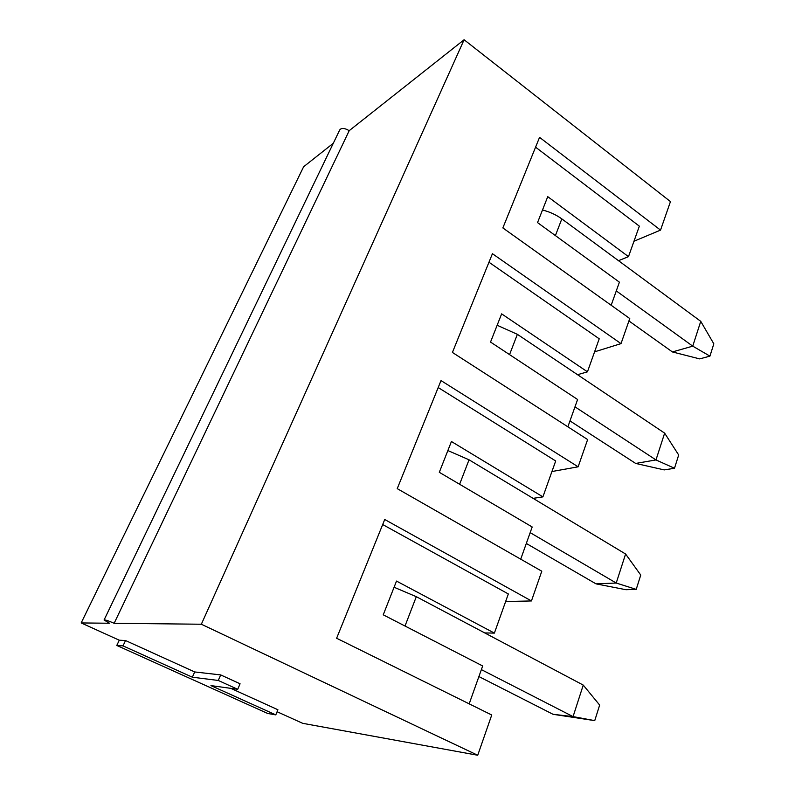 <?xml version="1.0" encoding="UTF-8"?>
<svg xmlns="http://www.w3.org/2000/svg" width="795" height="795" viewBox="0 0 795 795"><rect width="100%" height="100%" fill="white"/><g stroke="black" fill="none" stroke-linecap="round" stroke-linejoin="round"><path stroke-width="1.19" d="M553.042 714.298L573.066 716.613L583.252 685.091L599.659 705.076L594.74 720.628L553.042 714.298L478.898 676.565M481.373 669.619L573.066 716.613L594.74 720.628M394.082 587.247L416.312 596.687L583.252 685.091M596.011 583.858L616.224 583.033L625.595 554.016L640.75 575.043L636.219 589.373L625.963 589.711L596.011 583.858L526.32 543.462M530.166 532.64L616.224 583.033L636.219 589.373M447.863 450.546L469.04 459.808L625.595 554.016M635.672 463.435L655.984 459.937L664.64 433.146L678.682 454.998L674.498 468.255L664.213 469.905L635.672 463.435L569.975 420.903M574.984 406.851L655.984 459.937L674.498 468.255M497.153 325.264L517.366 334.327L664.64 433.146M672.411 351.937L692.743 346.153L700.753 321.339L713.821 343.838L709.935 356.13L699.65 358.893L672.411 351.937L628.915 320.941M616.284 290.91L692.743 346.153L709.935 356.13M542.488 210.019C549.713 211.828 556.162 214.789 561.827 218.893L700.753 321.339M618.5 260.68L628.487 256.646L547.745 196.663L537.539 222.6L619.404 282.165L611.166 305.26M230.808 688.351L277.912 709.746L275.786 714.884L267.617 713.443L116.785 645.451L119.28 640.204L125.54 640.541L194.695 671.944L220.692 674.915L240.07 683.78L237.705 689.305L210.953 685.598L275.786 714.884M277.087 711.724L302.656 723.311L477.725 755.25L201.344 624.234L114.152 623.29C108.289 620.726 104.93 619.633 104.066 620.011L109.551 623.24L81.179 622.942L119.28 640.204M81.179 622.942L303.62 166.761L333.294 143.279M633.973 241.243L660.536 230.113L670.463 201.592L464.101 39.75L349.204 130.678C344.533 127.925 341.353 127.717 339.654 130.052L104.105 619.921M464.101 39.75L201.344 624.234M477.725 755.25L491.737 715.003L336.623 638.256L384.73 519.503L531.448 600.941L541.793 571.207L397.232 488.637L441.016 380.586L578.134 466.814L587.634 439.546L452.415 352.443L492.423 253.704L621.014 343.629L629.759 318.537L502.857 227.927L539.557 137.346L660.536 230.113M594.581 351.827L621.014 343.629M551.939 471.534L578.134 466.814M505.63 601.537L531.448 600.941M577.528 374.703L587.455 371.831L501.635 313.866L490.535 342.069L577.597 399.497L567.869 426.816M533.107 498.356L542.906 496.875L555.695 460.981L438.194 387.543M520.715 559.173L532.183 526.976L439.307 472.309L451.421 441.513L542.906 496.875M484.751 632.929L494.381 633.108L508.333 593.954L382.693 524.541M469.179 703.843L482.674 665.971L383.24 614.823L396.516 581.075L494.381 633.108M587.455 371.831L599.221 338.799L488.965 262.231M628.487 256.646L639.349 226.158L535.582 147.174M349.204 130.678L114.152 623.29M116.785 645.451L123.016 645.878L125.54 640.541M123.016 645.878L192.36 677.201L194.695 671.944M192.36 677.201L218.267 680.46L220.692 674.915M218.267 680.46L237.705 689.305M405.013 626.023L416.312 596.687M459.619 484.264L469.04 459.808M509.555 354.62L517.366 334.327M555.397 235.598L561.827 218.893"/></g></svg>
